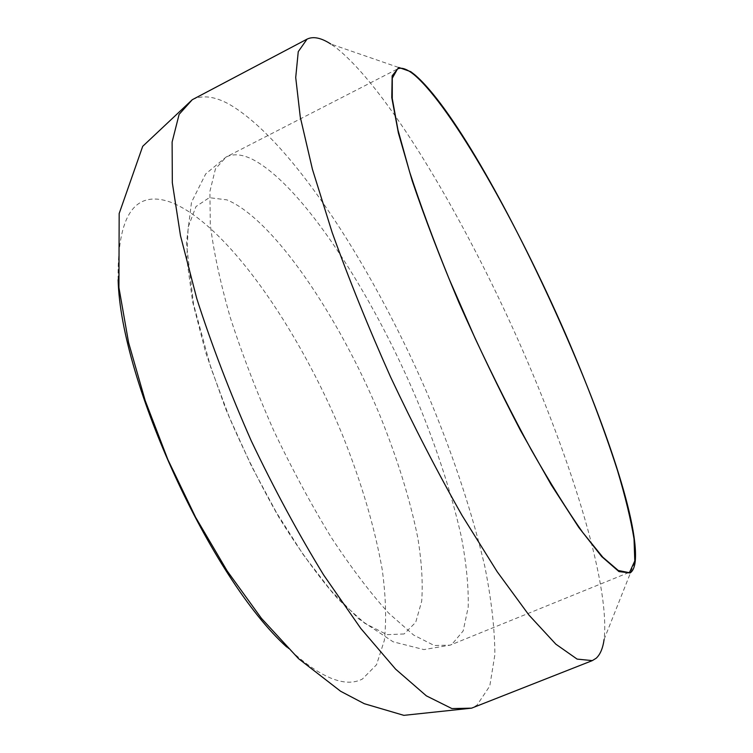 <?xml version="1.0" encoding="UTF-8"?>
<svg xmlns="http://www.w3.org/2000/svg" width="753" height="753" viewBox="0 0 753 753"><rect width="100%" height="100%" fill="white"/><g stroke="black" fill="none" stroke-linecap="round" stroke-linejoin="round"><path stroke-width="0.56" stroke-dasharray="3.77 2.82" d="M410.743 71.657L330.812 44.041L336.45 48.013C386.11 87.677 457.993 207.574 513.405 329.522C568.628 451.442 610.448 582.464 604.113 639.382L635.287 560.769M404.126 633.96L386.976 634.647L364.725 623.249L338.295 599.369C319.008 577.4 299.289 550.179 279.156 517.697C259.409 482.937 241.506 446.435 225.429 408.192L205.71 352.611L192.646 301.887L186.829 259.324L188.156 227.171L195.968 206.567L209.278 197.672L226.879 199.865C273.292 218.991 338.671 315.931 379.917 415.449C397.518 458.897 410.159 499.776 417.849 538.084C421.727 562.218 423.007 583.293 421.689 601.299L415.712 622.326L404.126 633.96M118.127 279.74C117.167 215.471 134.571 189.587 170.347 202.086C225.702 223.01 298.348 327.527 342.606 435.366C361.468 482.522 374.665 527.241 382.213 569.541C385.847 596.31 386.553 619.926 384.341 640.389L376.528 664.748L362.381 679.055C344.695 688.138 319.479 677.465 286.742 647.025M451.885 644.361L450.219 645.133L434.255 645.5L413.566 635.014L388.764 613.206C370.467 593.129 351.293 567.856 331.216 537.378C311.121 504.435 291.966 468.855 273.753 430.641C256.651 391.927 242.155 354.202 230.267 317.484C220.243 282.403 213.579 251.38 210.285 224.422L209.908 191.394L215.452 168.87L226.126 157.01C233.176 153.565 241.685 154.214 251.671 158.93C301.52 183.883 371.775 292.145 417.651 401.603C437.277 449.428 451.847 494.523 461.363 536.87C466.399 563.62 468.677 587.086 468.206 607.257L463.151 630.976L451.885 644.361M192.269 99.716C202.35 94.784 214.633 96.28 229.091 104.196C292.795 140.99 376.152 272.031 431.205 402.733C454.803 459.979 472.668 514.525 484.8 566.388C491.389 599.407 494.749 628.84 494.872 654.696L489.789 686.011L476.978 705.194L471.585 708.159M628.717 572.572L450.219 645.133L423.892 649.594L393.085 641.782L358.88 618.985L330.708 590.333L303.308 554.754L276.567 512.784L251.474 466.098L229.185 416.889L210.793 367.568L193.512 304.137L186.415 243.153L191.497 202.265L205.701 173.915L226.126 157.01L397.518 68.937"/><path stroke-width="1.13" d="M630.073 572.958C632.944 571.085 634.675 567.028 635.287 560.769C642.262 478.334 485.93 134.966 414.639 74.66L410.743 71.657L398.808 67.478L392.153 75.818L391.776 97.608L398.384 132.98L412.211 180.833C424.899 218.257 440.514 258.928 459.057 302.847C478.795 347.265 499.305 389.866 520.587 430.66L551.205 484.791L578.793 527.448L601.713 556.589L618.947 571.583L630.073 572.958M604.113 639.382C602.889 648.239 600.245 654.526 596.169 658.244L592.329 660.607L577.127 659.11L555.846 644.173L528.879 614.985L497.14 571.659L462.126 515.56C437.738 472.602 413.886 426.414 390.581 377.008C368.311 327.122 348.837 278.939 332.148 232.442L312.439 169.321L300.268 117.007L295.713 77.521L298.254 51.656L307.036 39.147C313.201 36.135 321.126 37.772 330.812 44.041M629.687 572.082L628.717 572.572L618.279 570.492L602.833 557.229L582.69 532.39C567.131 510.195 550.076 482.824 531.524 450.275C512.529 415.308 493.704 377.959 475.068 338.229L449.127 278.93C433.389 240.094 420.212 204.402 409.604 171.872L397.979 130.043L392.275 98.568L392.285 78.218L397.518 68.937C401.688 66.989 407.514 69.163 414.978 75.469C452.534 108.3 517.113 223.001 565.795 334.567C586.803 383.268 604.038 428.589 617.498 470.531C625.376 496.876 630.882 519.683 634.035 538.95L634.788 560.938L629.687 572.082M286.742 647.025C211.151 578.859 120.555 381.498 118.127 279.74M592.329 660.607L471.585 708.159L451.913 708.582L426.367 695.857L395.589 669.125L360.753 628.407L323.611 574.934C298.329 533.679 274.233 489.017 251.304 440.947C229.797 392.219 211.64 344.836 196.834 298.772L180.494 235.745L172.324 182.791L172.117 142.025L179.12 114.352L192.269 99.716L307.036 39.147M471.585 708.159L403.853 715.35L364.301 703.707L340.62 691.263L298.527 658.64L261.413 618.326L227.18 570.953L195.639 517.339L167.91 459.697L145.207 400.634L128.603 342.653L118.927 287.599L119.172 213.541L142.703 146.317L192.269 99.716"/></g></svg>
